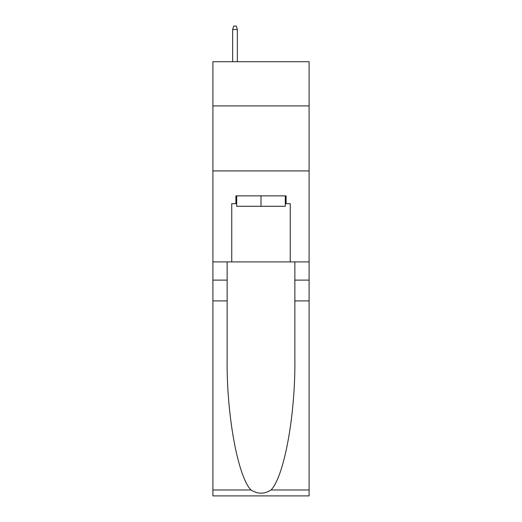 <?xml version="1.0" encoding="UTF-8"?>
<svg xmlns="http://www.w3.org/2000/svg" width="522" height="522" viewBox="0 0 522 522"><rect width="100%" height="100%" fill="white"/><g stroke="black" fill="none" stroke-linecap="round" stroke-linejoin="round"><path stroke-width="0.78" d="M309.096 105.914L309.096 61.72L212.904 61.72L212.904 105.914L309.096 105.914L309.096 261.907L290.252 261.907L290.252 203.671L286.089 203.671L286.089 195.874L235.911 195.874L235.911 203.671L236.688 203.671M212.904 300.907L227.135 300.907L227.135 358.882C226.444 414.285 237.686 476.188 250.945 489.969C257.64 494.243 264.347 494.243 271.055 489.969L309.096 489.969L309.096 495.9L212.904 495.9L212.904 105.914M285.312 195.874L285.312 206.275L236.688 206.275L236.688 195.874M261 195.874L261 206.275M271.055 489.969C284.314 476.188 295.556 414.285 294.865 358.882L294.865 261.907M294.865 300.907L309.096 300.907L309.096 261.907M227.135 261.907L227.135 300.907M309.096 489.969L309.096 300.907M212.904 261.907L231.748 261.907L231.748 203.671L235.911 203.671M212.904 170.916L309.096 170.916M231.748 261.907L290.252 261.907M285.312 203.671L286.089 203.671M237.34 61.72L237.34 29.48L232.662 29.48L232.662 61.72M232.662 29.48L233.699 26.1L236.303 26.1L237.34 29.48M294.865 280.112L309.096 280.112M227.135 280.112L212.904 280.112M212.904 489.969L250.945 489.969"/></g></svg>
